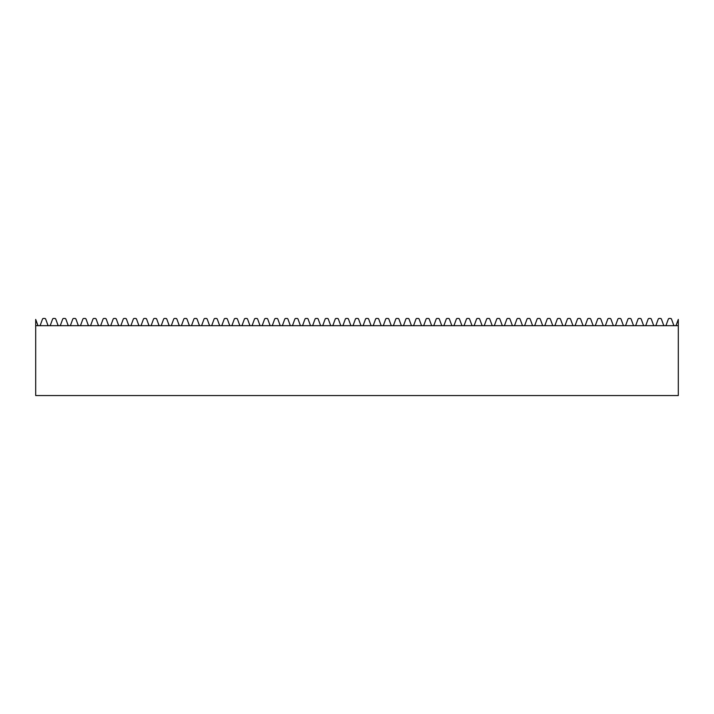 <?xml version="1.0" encoding="UTF-8"?>
<svg xmlns="http://www.w3.org/2000/svg" width="714" height="714" viewBox="0 0 714 714"><rect width="100%" height="100%" fill="white"/><g stroke="black" fill="none" stroke-linecap="round" stroke-linejoin="round"><path stroke-width="1.07" d="M35.7 395.556L678.3 395.556L678.3 325.673L35.7 325.673L35.7 395.556M665.171 325.673L674.65 325.673A1.08 1.08 0 0 1 673.641 324.968L671.526 319.149A1.08 1.08 0 0 0 670.508 318.444L669.313 318.444A1.08 1.08 0 0 0 668.304 319.149L666.189 324.968A1.08 1.08 0 0 1 665.171 325.673M655.077 325.673L664.555 325.673A1.08 1.08 0 0 1 663.547 324.968L661.432 319.149A1.08 1.08 0 0 0 660.414 318.444L659.218 318.444A1.08 1.08 0 0 0 658.21 319.149L656.095 324.968A1.08 1.08 0 0 1 655.077 325.673M644.983 325.673L654.461 325.673A1.08 1.08 0 0 1 653.453 324.968L651.338 319.149A1.08 1.08 0 0 0 650.32 318.444L649.124 318.444A1.08 1.08 0 0 0 648.116 319.149L646 324.968A1.08 1.08 0 0 1 644.983 325.673M634.889 325.673L644.367 325.673A1.08 1.08 0 0 1 643.359 324.968L641.243 319.149A1.08 1.08 0 0 0 640.226 318.444L639.03 318.444A1.08 1.08 0 0 0 638.021 319.149L635.906 324.968A1.08 1.08 0 0 1 634.889 325.673M624.795 325.673L634.273 325.673A1.08 1.08 0 0 1 633.264 324.968L631.149 319.149A1.08 1.08 0 0 0 630.132 318.444L628.936 318.444A1.08 1.08 0 0 0 627.927 319.149L625.812 324.968A1.08 1.08 0 0 1 624.795 325.673M614.7 325.673L624.179 325.673A1.08 1.08 0 0 1 623.17 324.968L621.055 319.149A1.08 1.08 0 0 0 620.038 318.444L618.842 318.444A1.08 1.08 0 0 0 617.833 319.149L615.718 324.968A1.08 1.08 0 0 1 614.7 325.673M604.606 325.673L614.085 325.673A1.08 1.08 0 0 1 613.076 324.968L610.961 319.149A1.08 1.08 0 0 0 609.943 318.444L608.747 318.444A1.08 1.08 0 0 0 607.739 319.149L605.624 324.968A1.08 1.08 0 0 1 604.606 325.673M594.512 325.673L603.99 325.673A1.08 1.08 0 0 1 602.982 324.968L600.867 319.149A1.08 1.08 0 0 0 599.849 318.444L598.653 318.444A1.08 1.08 0 0 0 597.645 319.149L595.53 324.968A1.08 1.08 0 0 1 594.512 325.673M584.418 325.673L593.896 325.673A1.08 1.08 0 0 1 592.888 324.968L590.773 319.149A1.08 1.08 0 0 0 589.764 318.444L588.559 318.444A1.08 1.08 0 0 0 587.551 319.149L585.435 324.968A1.08 1.08 0 0 1 584.418 325.673M574.324 325.673L583.811 325.673A1.08 1.08 0 0 1 582.794 324.968L580.678 319.149A1.08 1.08 0 0 0 579.67 318.444L578.465 318.444A1.08 1.08 0 0 0 577.456 319.149L575.341 324.968A1.08 1.08 0 0 1 574.324 325.673M564.23 325.673L573.717 325.673A1.08 1.08 0 0 1 572.699 324.968L570.584 319.149A1.08 1.08 0 0 0 569.576 318.444L568.371 318.444A1.08 1.08 0 0 0 567.362 319.149L565.247 324.968A1.08 1.08 0 0 1 564.23 325.673M554.135 325.673L563.623 325.673A1.08 1.08 0 0 1 562.605 324.968L560.49 319.149A1.08 1.08 0 0 0 559.481 318.444L558.277 318.444A1.08 1.08 0 0 0 557.268 319.149L555.153 324.968A1.08 1.08 0 0 1 554.135 325.673M544.041 325.673L553.529 325.673A1.08 1.08 0 0 1 552.511 324.968L550.396 319.149A1.08 1.08 0 0 0 549.387 318.444L548.182 318.444A1.08 1.08 0 0 0 547.174 319.149L545.059 324.968A1.08 1.08 0 0 1 544.041 325.673M533.947 325.673L543.434 325.673A1.08 1.08 0 0 1 542.417 324.968L540.302 319.149A1.08 1.08 0 0 0 539.293 318.444L538.088 318.444A1.08 1.08 0 0 0 537.08 319.149L534.964 324.968A1.08 1.08 0 0 1 533.947 325.673M523.853 325.673L533.34 325.673A1.08 1.08 0 0 1 532.323 324.968L530.207 319.149A1.08 1.08 0 0 0 529.199 318.444L527.994 318.444A1.08 1.08 0 0 0 526.986 319.149L524.87 324.968A1.08 1.08 0 0 1 523.853 325.673M513.759 325.673L523.246 325.673A1.08 1.08 0 0 1 522.229 324.968L520.113 319.149A1.08 1.08 0 0 0 519.105 318.444L517.9 318.444A1.08 1.08 0 0 0 516.891 319.149L514.776 324.968A1.08 1.08 0 0 1 513.759 325.673M503.665 325.673L513.152 325.673A1.08 1.08 0 0 1 512.134 324.968L510.019 319.149A1.08 1.08 0 0 0 509.011 318.444L507.806 318.444A1.08 1.08 0 0 0 506.797 319.149L504.682 324.968A1.08 1.08 0 0 1 503.665 325.673M493.579 325.673L503.058 325.673A1.08 1.08 0 0 1 502.04 324.968L499.925 319.149A1.08 1.08 0 0 0 498.916 318.444L497.712 318.444A1.08 1.08 0 0 0 496.703 319.149L494.588 324.968A1.08 1.08 0 0 1 493.579 325.673M483.485 325.673L492.963 325.673A1.08 1.08 0 0 1 491.946 324.968L489.831 319.149A1.08 1.08 0 0 0 488.822 318.444L487.626 318.444A1.08 1.08 0 0 0 486.609 319.149L484.494 324.968A1.08 1.08 0 0 1 483.485 325.673M473.391 325.673L482.869 325.673A1.08 1.08 0 0 1 481.852 324.968L479.737 319.149A1.08 1.08 0 0 0 478.728 318.444L477.532 318.444A1.08 1.08 0 0 0 476.515 319.149L474.399 324.968A1.08 1.08 0 0 1 473.391 325.673M463.297 325.673L472.775 325.673A1.08 1.08 0 0 1 471.758 324.968L469.642 319.149A1.08 1.08 0 0 0 468.634 318.444L467.438 318.444A1.08 1.08 0 0 0 466.421 319.149L464.305 324.968A1.08 1.08 0 0 1 463.297 325.673M453.203 325.673L462.681 325.673A1.08 1.08 0 0 1 461.663 324.968L459.548 319.149A1.08 1.08 0 0 0 458.54 318.444L457.344 318.444A1.08 1.08 0 0 0 456.326 319.149L454.211 324.968A1.08 1.08 0 0 1 453.203 325.673M443.108 325.673L452.587 325.673A1.08 1.08 0 0 1 451.569 324.968L449.454 319.149A1.08 1.08 0 0 0 448.446 318.444L447.25 318.444A1.08 1.08 0 0 0 446.232 319.149L444.117 324.968A1.08 1.08 0 0 1 443.108 325.673M433.014 325.673L442.493 325.673A1.08 1.08 0 0 1 441.475 324.968L439.36 319.149A1.08 1.08 0 0 0 438.351 318.444L437.155 318.444A1.08 1.08 0 0 0 436.138 319.149L434.023 324.968A1.08 1.08 0 0 1 433.014 325.673M422.92 325.673L432.398 325.673A1.08 1.08 0 0 1 431.381 324.968L429.266 319.149A1.08 1.08 0 0 0 428.257 318.444L427.061 318.444A1.08 1.08 0 0 0 426.044 319.149L423.929 324.968A1.08 1.08 0 0 1 422.92 325.673M412.826 325.673L422.304 325.673A1.08 1.08 0 0 1 421.287 324.968L419.172 319.149A1.08 1.08 0 0 0 418.163 318.444L416.967 318.444A1.08 1.08 0 0 0 415.95 319.149L413.834 324.968A1.08 1.08 0 0 1 412.826 325.673M402.732 325.673L412.21 325.673A1.08 1.08 0 0 1 411.193 324.968L409.077 319.149A1.08 1.08 0 0 0 408.069 318.444L406.873 318.444A1.08 1.08 0 0 0 405.855 319.149L403.74 324.968A1.08 1.08 0 0 1 402.732 325.673M392.638 325.673L402.116 325.673A1.08 1.08 0 0 1 401.098 324.968L398.992 319.149A1.08 1.08 0 0 0 397.975 318.444L396.779 318.444A1.08 1.08 0 0 0 395.761 319.149L393.646 324.968A1.08 1.08 0 0 1 392.638 325.673M382.543 325.673L392.022 325.673A1.08 1.08 0 0 1 391.013 324.968L388.898 319.149A1.08 1.08 0 0 0 387.88 318.444L386.685 318.444A1.08 1.08 0 0 0 385.667 319.149L383.552 324.968A1.08 1.08 0 0 1 382.543 325.673M372.449 325.673L381.928 325.673A1.08 1.08 0 0 1 380.919 324.968L378.804 319.149A1.08 1.08 0 0 0 377.786 318.444L376.59 318.444A1.08 1.08 0 0 0 375.573 319.149L373.458 324.968A1.08 1.08 0 0 1 372.449 325.673M362.355 325.673L371.833 325.673A1.08 1.08 0 0 1 370.825 324.968L368.71 319.149A1.08 1.08 0 0 0 367.692 318.444L366.496 318.444A1.08 1.08 0 0 0 365.479 319.149L363.364 324.968A1.08 1.08 0 0 1 362.355 325.673M352.261 325.673L361.739 325.673A1.08 1.08 0 0 1 360.731 324.968L358.615 319.149A1.08 1.08 0 0 0 357.598 318.444L356.402 318.444A1.08 1.08 0 0 0 355.385 319.149L353.269 324.968A1.08 1.08 0 0 1 352.261 325.673M342.167 325.673L351.645 325.673A1.08 1.08 0 0 1 350.636 324.968L348.521 319.149A1.08 1.08 0 0 0 347.504 318.444L346.308 318.444A1.08 1.08 0 0 0 345.29 319.149L343.175 324.968A1.08 1.08 0 0 1 342.167 325.673M332.072 325.673L341.551 325.673A1.08 1.08 0 0 1 340.542 324.968L338.427 319.149A1.08 1.08 0 0 0 337.41 318.444L336.214 318.444A1.08 1.08 0 0 0 335.196 319.149L333.081 324.968A1.08 1.08 0 0 1 332.072 325.673M321.978 325.673L331.457 325.673A1.08 1.08 0 0 1 330.448 324.968L328.333 319.149A1.08 1.08 0 0 0 327.315 318.444L326.119 318.444A1.08 1.08 0 0 0 325.102 319.149L322.987 324.968A1.08 1.08 0 0 1 321.978 325.673M311.884 325.673L321.362 325.673A1.08 1.08 0 0 1 320.354 324.968L318.239 319.149A1.08 1.08 0 0 0 317.221 318.444L316.025 318.444A1.08 1.08 0 0 0 315.008 319.149L312.893 324.968A1.08 1.08 0 0 1 311.884 325.673M301.79 325.673L311.268 325.673A1.08 1.08 0 0 1 310.26 324.968L308.145 319.149A1.08 1.08 0 0 0 307.127 318.444L305.931 318.444A1.08 1.08 0 0 0 304.914 319.149L302.807 324.968A1.08 1.08 0 0 1 301.79 325.673M291.696 325.673L301.174 325.673A1.08 1.08 0 0 1 300.166 324.968L298.05 319.149A1.08 1.08 0 0 0 297.033 318.444L295.837 318.444A1.08 1.08 0 0 0 294.828 319.149L292.713 324.968A1.08 1.08 0 0 1 291.696 325.673M281.602 325.673L291.08 325.673A1.08 1.08 0 0 1 290.071 324.968L287.956 319.149A1.08 1.08 0 0 0 286.939 318.444L285.743 318.444A1.08 1.08 0 0 0 284.734 319.149L282.619 324.968A1.08 1.08 0 0 1 281.602 325.673M271.507 325.673L280.986 325.673A1.08 1.08 0 0 1 279.977 324.968L277.862 319.149A1.08 1.08 0 0 0 276.845 318.444L275.649 318.444A1.08 1.08 0 0 0 274.64 319.149L272.525 324.968A1.08 1.08 0 0 1 271.507 325.673M261.413 325.673L270.892 325.673A1.08 1.08 0 0 1 269.883 324.968L267.768 319.149A1.08 1.08 0 0 0 266.75 318.444L265.554 318.444A1.08 1.08 0 0 0 264.546 319.149L262.431 324.968A1.08 1.08 0 0 1 261.413 325.673M251.319 325.673L260.797 325.673A1.08 1.08 0 0 1 259.789 324.968L257.674 319.149A1.08 1.08 0 0 0 256.656 318.444L255.46 318.444A1.08 1.08 0 0 0 254.452 319.149L252.337 324.968A1.08 1.08 0 0 1 251.319 325.673M241.225 325.673L250.703 325.673A1.08 1.08 0 0 1 249.695 324.968L247.579 319.149A1.08 1.08 0 0 0 246.562 318.444L245.366 318.444A1.08 1.08 0 0 0 244.358 319.149L242.242 324.968A1.08 1.08 0 0 1 241.225 325.673M231.131 325.673L240.609 325.673A1.08 1.08 0 0 1 239.601 324.968L237.485 319.149A1.08 1.08 0 0 0 236.468 318.444L235.272 318.444A1.08 1.08 0 0 0 234.263 319.149L232.148 324.968A1.08 1.08 0 0 1 231.131 325.673M221.037 325.673L230.515 325.673A1.08 1.08 0 0 1 229.506 324.968L227.391 319.149A1.08 1.08 0 0 0 226.374 318.444L225.178 318.444A1.08 1.08 0 0 0 224.169 319.149L222.054 324.968A1.08 1.08 0 0 1 221.037 325.673M210.942 325.673L220.421 325.673A1.08 1.08 0 0 1 219.412 324.968L217.297 319.149A1.08 1.08 0 0 0 216.288 318.444L215.084 318.444A1.08 1.08 0 0 0 214.075 319.149L211.96 324.968A1.08 1.08 0 0 1 210.942 325.673M200.848 325.673L210.327 325.673A1.08 1.08 0 0 1 209.318 324.968L207.203 319.149A1.08 1.08 0 0 0 206.194 318.444L204.989 318.444A1.08 1.08 0 0 0 203.981 319.149L201.866 324.968A1.08 1.08 0 0 1 200.848 325.673M190.754 325.673L200.241 325.673A1.08 1.08 0 0 1 199.224 324.968L197.109 319.149A1.08 1.08 0 0 0 196.1 318.444L194.895 318.444A1.08 1.08 0 0 0 193.887 319.149L191.771 324.968A1.08 1.08 0 0 1 190.754 325.673M180.66 325.673L190.147 325.673A1.08 1.08 0 0 1 189.13 324.968L187.014 319.149A1.08 1.08 0 0 0 186.006 318.444L184.801 318.444A1.08 1.08 0 0 0 183.793 319.149L181.677 324.968A1.08 1.08 0 0 1 180.66 325.673M170.566 325.673L180.053 325.673A1.08 1.08 0 0 1 179.035 324.968L176.92 319.149A1.08 1.08 0 0 0 175.912 318.444L174.707 318.444A1.08 1.08 0 0 0 173.698 319.149L171.583 324.968A1.08 1.08 0 0 1 170.566 325.673M160.471 325.673L169.959 325.673A1.08 1.08 0 0 1 168.941 324.968L166.826 319.149A1.08 1.08 0 0 0 165.818 318.444L164.613 318.444A1.08 1.08 0 0 0 163.604 319.149L161.489 324.968A1.08 1.08 0 0 1 160.471 325.673M150.377 325.673L159.865 325.673A1.08 1.08 0 0 1 158.847 324.968L156.732 319.149A1.08 1.08 0 0 0 155.723 318.444L154.519 318.444A1.08 1.08 0 0 0 153.51 319.149L151.395 324.968A1.08 1.08 0 0 1 150.377 325.673M140.283 325.673L149.77 325.673A1.08 1.08 0 0 1 148.753 324.968L146.638 319.149A1.08 1.08 0 0 0 145.629 318.444L144.424 318.444A1.08 1.08 0 0 0 143.416 319.149L141.301 324.968A1.08 1.08 0 0 1 140.283 325.673M130.189 325.673L139.676 325.673A1.08 1.08 0 0 1 138.659 324.968L136.544 319.149A1.08 1.08 0 0 0 135.535 318.444L134.33 318.444A1.08 1.08 0 0 0 133.322 319.149L131.206 324.968A1.08 1.08 0 0 1 130.189 325.673M120.104 325.673L129.582 325.673A1.08 1.08 0 0 1 128.565 324.968L126.449 319.149A1.08 1.08 0 0 0 125.441 318.444L124.236 318.444A1.08 1.08 0 0 0 123.227 319.149L121.112 324.968A1.08 1.08 0 0 1 120.104 325.673M110.01 325.673L119.488 325.673A1.08 1.08 0 0 1 118.47 324.968L116.355 319.149A1.08 1.08 0 0 0 115.347 318.444L114.142 318.444A1.08 1.08 0 0 0 113.133 319.149L111.018 324.968A1.08 1.08 0 0 1 110.01 325.673M99.915 325.673L109.394 325.673A1.08 1.08 0 0 1 108.376 324.968L106.261 319.149A1.08 1.08 0 0 0 105.253 318.444L104.057 318.444A1.08 1.08 0 0 0 103.039 319.149L100.924 324.968A1.08 1.08 0 0 1 99.915 325.673M89.821 325.673L99.3 325.673A1.08 1.08 0 0 1 98.282 324.968L96.167 319.149A1.08 1.08 0 0 0 95.158 318.444L93.962 318.444A1.08 1.08 0 0 0 92.945 319.149L90.83 324.968A1.08 1.08 0 0 1 89.821 325.673M79.727 325.673L89.205 325.673A1.08 1.08 0 0 1 88.188 324.968L86.073 319.149A1.08 1.08 0 0 0 85.064 318.444L83.868 318.444A1.08 1.08 0 0 0 82.851 319.149L80.736 324.968A1.08 1.08 0 0 1 79.727 325.673M69.633 325.673L79.111 325.673A1.08 1.08 0 0 1 78.094 324.968L75.979 319.149A1.08 1.08 0 0 0 74.97 318.444L73.774 318.444A1.08 1.08 0 0 0 72.757 319.149L70.641 324.968A1.08 1.08 0 0 1 69.633 325.673M59.539 325.673L69.017 325.673A1.08 1.08 0 0 1 68 324.968L65.884 319.149A1.08 1.08 0 0 0 64.876 318.444L63.68 318.444A1.08 1.08 0 0 0 62.662 319.149L60.547 324.968A1.08 1.08 0 0 1 59.539 325.673M49.444 325.673L58.923 325.673A1.08 1.08 0 0 1 57.905 324.968L55.79 319.149A1.08 1.08 0 0 0 54.782 318.444L53.586 318.444A1.08 1.08 0 0 0 52.568 319.149L50.453 324.968A1.08 1.08 0 0 1 49.444 325.673M39.35 325.673L48.829 325.673A1.08 1.08 0 0 1 47.811 324.968L45.696 319.149A1.08 1.08 0 0 0 44.687 318.444L43.492 318.444A1.08 1.08 0 0 0 42.474 319.149L40.359 324.968A1.08 1.08 0 0 1 39.35 325.673M35.7 319.408L35.7 325.673L38.734 325.673A1.08 1.08 0 0 1 37.717 324.968L35.7 319.408M678.3 319.408L676.283 324.968A1.08 1.08 0 0 1 675.265 325.673L678.3 325.673L678.3 319.408"/></g></svg>
